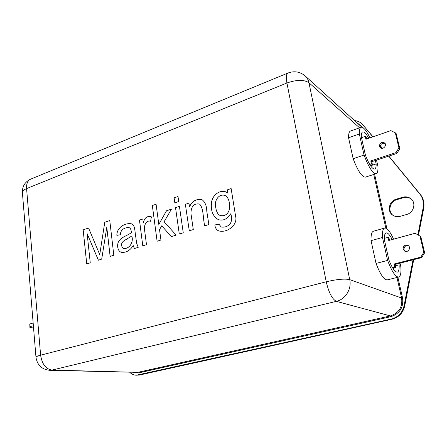 <?xml version="1.0" encoding="UTF-8"?>
<svg xmlns="http://www.w3.org/2000/svg" width="447" height="447" viewBox="0 0 447 447"><rect width="100%" height="100%" fill="white"/><g stroke="black" fill="none" stroke-linecap="round" stroke-linejoin="round"><path stroke-width="0.67" d="M189.494 206.821C192.182 200.938 196.406 198.597 202.161 199.798C205.117 202.066 206.648 205.843 206.771 211.129L208.855 224.528L204.737 225.858C202.843 218.918 203.961 208.436 199.468 204.011C193.92 203.234 191.081 206.385 190.942 213.482L193.294 229.551L189.277 230.853L185.365 204.307L188.936 203.072L189.517 206.832C192.199 200.954 196.417 198.613 202.173 199.803M189.293 230.848L185.365 204.307M185.382 204.313L188.941 203.089M175.537 207.704L179.42 206.352L183.253 232.798L179.297 234.072L175.537 207.704L179.42 206.363M179.297 234.072L175.515 207.693M174.129 197.876L177.99 196.496L178.722 201.536L174.827 202.888L174.129 197.876L177.995 196.512M174.827 202.888L174.107 197.865M171.296 236.659L161.775 225.774L159.518 229.629L160.926 240.005L157.104 241.24L152.321 205.542L156.07 204.218L158.814 224.439L166.507 210.811L171.497 209.09L164.116 221.757L176.129 235.094L171.285 236.659L161.775 225.774M157.126 241.229L152.343 205.547L156.076 204.234M166.507 210.811L171.508 209.073M158.836 224.444L166.485 210.805M143.297 222.829L143.319 222.841C144.599 217.616 147.287 215.627 151.382 216.862L150.605 221.304C145.828 219.728 143.649 226.238 144.683 230.753L146.487 244.665L142.772 245.867L139.464 220.103L142.794 218.957L143.297 222.829C144.577 217.605 147.27 215.616 151.371 216.862L151.382 216.862M142.789 245.861L139.492 220.108L142.794 218.969M133.217 245.571C130.016 250.571 126.132 252.812 121.567 252.304C117.751 251.879 116.024 244.224 119.505 240.24C121.947 236.893 128.892 234.932 131.357 232.602C131.116 229.395 130.323 227.763 128.987 227.707C125.322 227.249 120.299 229.317 120.466 234.72L116.857 235.362C116.706 227.02 125.803 222.617 131.373 223.824C134.933 224.953 134.765 230.255 135.447 234.703L136.626 243.146L138.212 247.336L134.402 248.566L133.217 245.571L134.418 248.56M121.578 252.309C117.768 251.873 116.047 244.218 119.533 240.24C121.975 236.899 128.915 234.938 131.379 232.613L131.357 232.602M122.875 248.158L123.646 248.493C129.256 249.163 133.821 242.363 131.798 235.999L123.998 240.754C121.154 242.877 120.779 245.342 122.875 248.158M123.668 248.498L123.668 248.498C129.278 249.175 133.843 242.369 131.826 236.005L131.798 235.999M116.879 235.357C116.734 227.031 125.819 222.628 131.384 223.83M88.556 227.992L99.737 254.578L104.771 222.282L109.772 220.522L113.806 255.22L110.124 256.405L106.788 227.333L101.709 259.12L98.385 260.199L87.143 233.669L90.255 262.819L86.735 263.959L83.148 229.898L88.556 227.992L83.148 229.898M104.771 222.282L99.737 254.578M86.757 263.948L83.17 229.909M385.063 143.431C382.073 142.8 380.503 144.035 380.347 147.136L380.727 148.013M370.289 165.351L372.424 164.652L371.759 161.708L396.914 153.416L399.797 148.683L396.221 133.709L395.332 132.826L390.823 130.63L365.903 139.257L365.249 136.363L361.5 137.67M366.624 139.011L366.222 137.218L365.249 136.363M379.408 146.303L380.207 147.655C382.822 150.192 387.454 145.309 384.655 142.951C381.537 141.699 379.788 142.816 379.408 146.303M369.73 164.457L371.463 163.887L370.792 160.931L396.025 152.595L398.914 147.845L395.332 132.826M399.797 148.683L398.914 147.845M396.914 153.416L396.025 152.595M371.759 161.708L370.792 160.931M372.424 164.652L371.463 163.887M408.452 245.744C405.485 245.33 403.999 246.604 404.004 249.577L405.077 251.275M384.325 238.368L388.041 237.346L388.75 240.486L415.129 233.267L420.767 236.513L424.65 252.784L421.622 257.612L394.98 264.451L395.701 267.647L392.919 268.356M388.041 237.346L388.974 237.877L389.516 240.274M419.929 235.966L423.823 252.292L420.783 257.137L394.058 264.009L394.785 267.222L392.567 267.787M403.11 249.085L404.613 251.069C408.072 253.164 411.626 247.353 408.038 245.453C404.881 244.61 403.239 245.822 403.11 249.085M395.701 267.647L394.785 267.222M394.98 264.451L394.058 264.009M421.622 257.612L420.783 257.137M424.65 252.784L423.823 252.292M393.533 269.278L393.583 268.189M385.029 238.178L384.364 237.195M392.198 239.542C389.801 234.865 387.778 232.658 386.13 232.915C384.822 233.356 384.23 235.591 384.347 239.626L388.884 259.88C392.148 268.139 394.969 272.217 397.338 272.111C398.741 271.625 399.339 269.2 399.132 264.836L398.819 263.467M395.288 265.82L399.132 264.836M370.781 165.194L370.887 166.223M361.254 136.514L361.947 137.514M370.881 165.647L376.162 163.92C376.234 166.932 375.754 168.636 374.715 169.039C372.195 169.128 369.099 164.513 365.428 155.198L361.254 136.564C361.243 133.826 361.724 132.273 362.685 131.904C364.227 131.574 366.238 133.703 368.708 138.285M375.385 160.512L376.162 163.92M393.578 239.162C390.102 231.496 387.13 227.797 384.655 228.059C382.911 228.668 382.185 231.809 382.481 237.486L387.605 260.411C391.84 271.575 395.528 277.123 398.674 277.056C400.568 276.363 401.289 272.927 400.842 266.758L400.02 263.16M384.655 228.059L373.485 231.216C371.653 231.848 370.848 234.988 371.06 240.642L376.044 263.428C380.285 274.492 384.051 279.973 387.337 279.867L398.674 277.056M382.481 237.486L371.06 240.642M387.605 260.411L376.044 263.428M376.519 160.138L377.916 166.273C378.168 170.648 377.575 173.123 376.151 173.693C372.82 173.721 368.792 167.508 364.054 155.053L359.343 133.971C359.215 130.016 359.801 127.786 361.103 127.266C363.411 126.903 366.361 130.435 369.954 137.855M376.151 173.693L365.473 177.118C361.997 177.202 357.891 171.067 353.147 158.719L348.559 137.76C348.487 133.815 349.135 131.574 350.504 131.032L361.103 127.266M364.054 155.053L353.147 158.719M359.343 133.971L348.559 137.76M400.266 216.303L406.714 214.454C413.827 212.722 416.42 202.664 410.793 198.658C408.402 196.892 405.697 196.423 402.669 197.256L396.282 199.166C388.979 201.038 386.733 211.565 392.863 215.258C395.092 216.678 397.562 217.024 400.266 216.303M411.089 198.904C408.754 197.328 406.155 196.937 403.289 197.73L396.919 199.636C389.806 201.463 387.415 211.593 393.192 215.465M129.831 372.385C131.731 374.189 133.899 375.128 136.341 375.206L139.609 375.016L391.935 319.253C398.735 317.42 402.982 313.04 404.675 306.1L413.721 259.64M372.994 136.804L361.986 123.813C359.969 122.003 357.555 120.93 354.75 120.606M418.487 235.156L423.7 208.375C424.616 203.1 423.493 198.446 420.32 194.423L388.829 156.081M382.431 148.298L380.363 145.778M136.341 375.206L391.27 319.08C398.087 317.247 402.339 312.85 404.038 305.899L413.017 259.819M417.884 234.815L423.125 207.922C424.041 202.631 422.912 197.965 419.733 193.937L388.689 156.132M382.269 148.315L380.324 145.945M372.854 136.855L361.986 123.813M227.327 189.863L231.138 188.55L235.597 216.259C237.96 224.724 227.54 233.172 218.929 230.937C216.627 230.144 215.258 228.143 214.811 224.947L218.996 224.238L221.181 226.998C224.947 227.573 227.992 226.405 230.328 223.494C231.73 221.148 231.904 217.879 230.848 213.683C227.299 219.147 223.114 221.114 218.292 219.589C212.783 216.331 210.531 210.576 211.537 202.329C212.47 195.093 219.84 189.506 225.903 191.925L227.875 193.177L227.327 189.863L231.138 188.567M215.733 207.531C216.499 212.113 218.041 214.789 220.36 215.549C225.02 216.359 228.082 214.147 229.551 208.917C230.183 203.916 228.724 196.876 224.942 195.518C219.103 193.249 213.783 200.737 215.733 207.531M220.36 215.549L220.382 215.555C225.037 216.365 228.104 214.158 229.574 208.922C230.205 203.927 228.741 196.881 224.964 195.529L224.942 195.518M218.941 230.943C216.644 230.144 215.275 228.149 214.834 224.953L219.002 224.249M227.897 193.188L227.344 189.869M218.304 219.589C212.806 216.331 210.554 210.576 211.56 202.34C212.493 195.104 219.851 189.522 225.914 191.931M221.204 227.009L221.204 227.009C224.964 227.579 228.015 226.411 230.35 223.5C231.753 221.159 231.92 217.885 230.864 213.688L230.848 213.683M204.76 225.852C202.865 218.913 203.977 208.442 199.485 204.022L199.468 204.011M131.379 232.613C131.139 229.4 130.345 227.769 129.01 227.719L129.01 227.719M104.794 222.288L109.772 220.539M110.146 256.399L106.788 227.333M98.401 260.193L87.143 233.669M33.374 325.695L29.999 326.656L29.921 327.59L33.553 327.93M33.151 323.03L29.781 323.997L29.921 327.59M29.999 326.656L29.781 323.997M396.919 199.636L396.282 199.166M403.289 197.73L402.669 197.256M363.4 127.976L357.969 123.506M132.999 372.468L138.274 372.971L390.751 316.705C399.763 313.71 403.702 307.458 402.557 297.937L397.88 277.257M386.918 228.763L374.586 174.196M139.609 375.016L138.52 374.994M363.88 125.708L363.193 125.082M420.32 194.423L419.733 193.937M423.7 208.375L423.125 207.922M404.675 306.1L404.038 305.899M391.935 319.253L391.27 319.08M361.88 127.211L305.139 75.912C307.083 77.683 308.352 79.957 308.95 82.729L359.556 127.82M30.675 179.141C27.68 180.571 26.317 183.723 26.58 188.606L286.918 83.002C296.64 79.616 303.982 79.527 308.95 82.729L349.727 279.638C351.867 288.952 345.408 299.395 336.379 301.345C332.182 299.199 328.802 292.673 326.232 281.778L286.918 83.002C285.884 77.297 286.225 73.978 287.935 73.034L30.675 179.141C24.987 181.851 22.227 186.321 22.395 192.545L35.983 357.365C35.995 356.717 37.542 355.985 40.616 355.181L326.232 281.778C337.004 279.263 344.833 278.548 349.727 279.638L401.613 298.032L396.975 277.481M385.839 228.143L373.731 174.47M22.395 192.545C22.339 191.115 23.736 189.802 26.58 188.606L40.616 355.181C42.018 364.082 45.812 369.054 51.997 370.094L49.835 370.328L137.832 372.345L51.997 370.094L336.379 301.345L390.365 315.917C398.953 313.062 402.702 307.1 401.613 298.032L402.557 297.937M138.274 372.971L137.832 372.345L390.365 315.917L390.751 316.705M305.139 75.912C300.015 71.665 294.282 70.71 287.935 73.034M35.983 357.365C37.269 365.177 41.884 369.501 49.835 370.328"/></g></svg>
